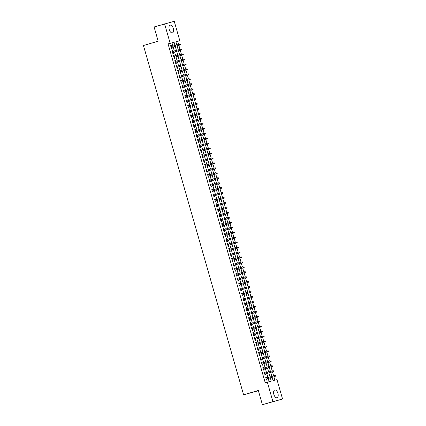 <?xml version="1.0" encoding="UTF-8"?>
<svg xmlns="http://www.w3.org/2000/svg" width="426" height="426" viewBox="0 0 426 426"><rect width="100%" height="100%" fill="white"/><g stroke="black" fill="none" stroke-linecap="round" stroke-linejoin="round"><path stroke-width="0.64" d="M273.859 394.428A4.015 2.103 -106.4 0 1 274.759 390.035A4.015 2.103 -106.4 0 1 277.922 393.342A4.015 2.103 -106.4 0 1 277.022 397.74A4.015 2.103 -106.4 0 1 273.859 394.428M169.234 29.564A4.015 2.103 -106.4 0 1 170.134 25.171A4.015 2.103 -106.4 0 1 173.302 28.478A4.015 2.103 -106.4 0 1 172.402 32.871A4.015 2.103 -106.4 0 1 169.234 29.564M258.39 390.711L243.597 394.806L143.445 45.523L158.168 41.194L154.09 26.971L174.245 21.3L179.809 40.72L175.901 41.764L176.811 44.938M178.59 44.416L177.706 41.338L179.809 40.72M274.871 380.178L273.897 376.786M273.641 375.886L272.48 371.839M272.219 370.94L271.058 366.892M270.803 365.993L269.642 361.946M269.381 361.046L268.22 356.999M267.965 356.099L266.804 352.052M266.543 351.152L265.387 347.105M265.126 346.2L263.966 342.158M263.71 341.253L262.549 337.211M262.288 336.306L261.127 332.264M260.872 331.359L259.711 327.317M259.45 326.412L258.294 322.365M258.034 321.465L256.873 317.418M256.617 316.518L255.456 312.471M255.195 311.571L254.034 307.524M253.779 306.624L252.618 302.577M252.357 301.677L251.202 297.63M250.941 296.73L249.78 292.683M249.524 291.783L248.363 287.736M248.102 286.836L246.942 282.789M246.686 281.884L245.525 277.843M245.264 276.937L244.103 272.896M243.848 271.99L242.687 267.949M242.431 267.043L241.27 263.002M241.01 262.096L239.849 258.05M239.593 257.15L238.432 253.103M238.171 252.203L237.01 248.156M236.755 247.256L235.594 243.209M235.333 242.309L234.178 238.262M233.917 237.362L232.756 233.315M232.5 232.415L231.339 228.368M231.078 227.468L229.918 223.421M229.662 222.521L228.501 218.474M228.24 217.569L227.085 213.527M226.824 212.622L225.663 208.58M225.407 207.675L224.246 203.633M223.985 202.728L222.825 198.686M222.569 197.781L221.408 193.734M221.147 192.834L219.992 188.787M219.731 187.887L218.57 183.84M218.314 182.94L217.154 178.893M216.893 177.993L215.732 173.946M215.476 173.047L214.315 169M214.054 168.1L212.899 164.053M212.638 163.153L211.477 159.106M211.221 158.206L210.061 154.159M209.8 153.254L208.639 149.212M208.383 148.307L207.222 144.265M206.961 143.36L205.801 139.318M205.545 138.413L204.384 134.371M204.123 133.466L202.968 129.419M202.707 128.519L201.546 124.472M201.29 123.572L200.129 119.525M199.869 118.625L198.708 114.578M198.452 113.678L197.291 109.631M197.03 108.731L195.875 104.684M195.614 103.784L194.453 99.737M194.197 98.837L193.037 94.79M192.776 93.89L191.615 89.843M191.359 88.938L190.198 84.896M189.937 83.991L188.782 79.95M188.521 79.044L187.36 75.003M187.105 74.097L185.944 70.056M185.683 69.15L184.522 65.103M184.266 64.204L183.105 60.157M182.845 59.257L181.689 55.21M181.428 54.31L180.267 50.263M180.012 49.363L178.851 45.316M272.118 377.308L273.077 380.658L276.985 379.609L282.555 399.029L272.917 401.606L267.347 382.191L271.255 381.142L270.308 377.841M272.917 401.606L262.4 404.7L282.555 399.029M266.591 377.958L266.293 376.935L265.643 377.106L266.495 380.077L267.145 379.901L266.846 378.863M265.169 373.011L264.876 371.989L264.226 372.159L265.079 375.13L265.728 374.955L265.43 373.916M263.753 368.064L263.46 367.042L262.805 367.212L263.657 370.183L264.306 370.008L264.008 368.964M262.331 363.117L262.038 362.089L261.388 362.265L262.24 365.236L262.89 365.061L262.592 364.017M260.914 358.17L260.621 357.142L259.966 357.318L260.818 360.289L261.473 360.114L261.175 359.07M259.498 353.223L259.2 352.195L258.55 352.371L259.402 355.337L260.052 355.167L259.753 354.123M258.076 348.276L257.783 347.249L257.134 347.424L257.98 350.39L258.635 350.22L258.337 349.176M256.66 343.329L256.367 342.302L255.712 342.477L256.564 345.443L257.213 345.273L256.915 344.229M255.238 338.382L254.945 337.355L254.295 337.53L255.147 340.496L255.797 340.326L255.499 339.282M253.821 333.436L253.529 332.408L252.874 332.584L253.726 335.55L254.381 335.374L254.082 334.335M252.405 328.483L252.107 327.461L251.457 327.637L252.309 330.603L252.959 330.427L252.661 329.389M250.983 323.536L250.69 322.514L250.041 322.69L250.887 325.656L251.542 325.48L251.244 324.442M249.567 318.589L249.269 317.567L248.619 317.737L249.471 320.709L250.121 320.533L249.822 319.495M248.145 313.642L247.852 312.62L247.202 312.79L248.054 315.762L248.704 315.586L248.406 314.548M246.729 308.696L246.436 307.673L245.781 307.844L246.633 310.815L247.288 310.639L246.984 309.601M245.307 303.749L245.014 302.726L244.364 302.897L245.216 305.868L245.866 305.692L245.568 304.649M243.89 298.802L243.597 297.774L242.948 297.95L243.794 300.921L244.449 300.745L244.151 299.702M242.474 293.855L242.176 292.827L241.526 293.003L242.378 295.974L243.028 295.798L242.729 294.755M241.052 288.908L240.759 287.88L240.11 288.056L240.962 291.022L241.611 290.851L241.313 289.808M239.636 283.961L239.343 282.933L238.688 283.109L239.54 286.075L240.189 285.905L239.891 284.861M238.214 279.014L237.921 277.986L237.271 278.162L238.123 281.128L238.773 280.958L238.475 279.914M236.797 274.067L236.505 273.039L235.855 273.215L236.702 276.181L237.357 276.011L237.058 274.967M235.381 269.12L235.083 268.092L234.433 268.268L235.285 271.234L235.935 271.058L235.637 270.02M233.959 264.168L233.666 263.146L233.017 263.321L233.869 266.287L234.518 266.112L234.22 265.073M232.543 259.221L232.25 258.199L231.595 258.374L232.447 261.34L233.097 261.165L232.798 260.126M231.121 254.274L230.828 253.252L230.178 253.422L231.03 256.393L231.68 256.218L231.382 255.179M229.705 249.327L229.412 248.305L228.757 248.475L229.609 251.446L230.264 251.271L229.965 250.232M228.288 244.38L227.99 243.358L227.34 243.528L228.192 246.5L228.842 246.324L228.544 245.285M226.866 239.433L226.573 238.411L225.924 238.581L226.77 241.553L227.425 241.377L227.127 240.333M225.45 234.486L225.157 233.459L224.502 233.634L225.354 236.606L226.004 236.43L225.705 235.386M224.028 229.539L223.735 228.512L223.086 228.687L223.938 231.659L224.587 231.483L224.289 230.439M222.612 224.593L222.319 223.565L221.664 223.741L222.516 226.707L223.171 226.536L222.873 225.492M221.195 219.646L220.897 218.618L220.247 218.794L221.099 221.76L221.749 221.589L221.451 220.546M219.773 214.699L219.481 213.671L218.831 213.847L219.678 216.813L220.333 216.642L220.034 215.599M218.357 209.752L218.064 208.724L217.409 208.9L218.261 211.866L218.911 211.695L218.613 210.652M216.935 204.805L216.642 203.777L215.993 203.953L216.845 206.919L217.494 206.743L217.196 205.705M215.519 199.853L215.226 198.83L214.571 199.006L215.423 201.972L216.078 201.796L215.774 200.758M214.097 194.906L213.804 193.883L213.154 194.059L214.006 197.025L214.656 196.849L214.358 195.811M212.68 189.959L212.388 188.936L211.738 189.107L212.585 192.078L213.24 191.902L212.941 190.864M211.264 185.012L210.966 183.989L210.316 184.16L211.168 187.131L211.818 186.955L211.52 185.917M209.842 180.065L209.549 179.042L208.9 179.213L209.752 182.184L210.401 182.008L210.103 180.97M208.426 175.118L208.133 174.096L207.478 174.266L208.33 177.237L208.98 177.062L208.681 176.018M207.004 170.171L206.711 169.143L206.062 169.319L206.914 172.29L207.563 172.115L207.265 171.071M205.588 165.224L205.295 164.196L204.645 164.372L205.492 167.343L206.147 167.168L205.849 166.124M204.171 160.277L203.873 159.249L203.223 159.425L204.075 162.391L204.725 162.221L204.427 161.177M202.749 155.33L202.456 154.303L201.807 154.478L202.659 157.444L203.309 157.274L203.01 156.23M201.333 150.383L201.04 149.356L200.385 149.531L201.237 152.497L201.887 152.327L201.589 151.283M199.911 145.436L199.618 144.409L198.969 144.584L199.821 147.55L200.47 147.38L200.172 146.336M198.495 140.489L198.202 139.462L197.547 139.637L198.399 142.603L199.054 142.428L198.756 141.389M197.078 135.537L196.78 134.515L196.13 134.691L196.982 137.657L197.632 137.481L197.334 136.442M195.656 130.59L195.364 129.568L194.714 129.744L195.566 132.71L196.216 132.534L195.917 131.496M194.24 125.643L193.947 124.621L193.292 124.791L194.144 127.763L194.794 127.587L194.496 126.549M192.818 120.696L192.525 119.674L191.876 119.844L192.728 122.816L193.377 122.64L193.079 121.602M191.402 115.75L191.109 114.727L190.454 114.898L191.306 117.869L191.961 117.693L191.663 116.655M189.985 110.803L189.687 109.78L189.037 109.951L189.889 112.922L190.539 112.746L190.241 111.703M188.564 105.856L188.271 104.828L187.621 105.004L188.468 107.975L189.123 107.799L188.825 106.756M187.147 100.909L186.854 99.881L186.199 100.057L187.051 103.028L187.701 102.852L187.403 101.809M185.725 95.962L185.432 94.934L184.783 95.11L185.635 98.076L186.284 97.905L185.986 96.862M184.309 91.015L184.016 89.987L183.361 90.163L184.213 93.129L184.868 92.959L184.565 91.915M182.892 86.068L182.594 85.04L181.945 85.216L182.797 88.182L183.446 88.012L183.148 86.968M181.471 81.121L181.178 80.093L180.528 80.269L181.375 83.235L182.03 83.065L181.732 82.021M180.054 76.174L179.756 75.146L179.106 75.322L179.958 78.288L180.608 78.112L180.31 77.074M178.632 71.222L178.34 70.199L177.69 70.375L178.542 73.341L179.192 73.165L178.893 72.127M177.216 66.275L176.923 65.253L176.268 65.428L177.12 68.394L177.775 68.219L177.472 67.18M175.794 61.328L175.501 60.306L174.852 60.476L175.704 63.447L176.353 63.272L176.055 62.233M174.378 56.381L174.085 55.359L173.435 55.529L174.282 58.5L174.937 58.325L174.639 57.286M172.961 51.434L172.663 50.412L172.013 50.582L172.865 53.554L173.515 53.378L173.217 52.339M177.706 41.338L175.917 41.817M172.897 46.088L171.976 42.872L168.068 43.915L265.244 382.809L267.347 382.191M269.136 381.712L268.204 378.464M267.949 377.558L266.788 373.517M266.527 372.612L265.366 368.565M265.11 367.665L263.95 363.618M263.689 362.718L262.533 358.671M262.272 357.771L261.111 353.724M260.856 352.824L259.695 348.777M259.434 347.877L258.273 343.83M258.018 342.93L256.857 338.883M256.596 337.983L255.44 333.936M255.179 333.036L254.018 328.989M253.763 328.084L252.602 324.042M252.341 323.137L251.18 319.095M250.925 318.19L249.764 314.148M249.503 313.243L248.347 309.201M248.086 308.296L246.926 304.249M246.67 303.349L245.509 299.302M245.248 298.402L244.087 294.355M243.832 293.455L242.671 289.408M242.41 288.508L241.249 284.462M240.994 283.562L239.833 279.515M239.572 278.615L238.416 274.568M238.155 273.668L236.994 269.621M236.739 268.721L235.578 264.674M235.317 263.769L234.156 259.727M233.901 258.822L232.74 254.78M232.479 253.875L231.323 249.833M231.062 248.928L229.902 244.886M229.646 243.981L228.485 239.934M228.224 239.034L227.063 234.987M226.808 234.087L225.647 230.04M225.386 229.14L224.23 225.093M223.97 224.193L222.809 220.146M222.553 219.246L221.392 215.199M221.131 214.299L219.97 210.252M219.715 209.352L218.554 205.305M218.293 204.405L217.138 200.358M216.877 199.453L215.716 195.412M215.46 194.506L214.299 190.465M214.038 189.559L212.878 185.518M212.622 184.612L211.461 180.571M211.2 179.665L210.039 175.618M209.784 174.719L208.623 170.672M208.367 169.772L207.206 165.725M206.945 164.825L205.785 160.778M205.529 159.878L204.368 155.831M204.107 154.931L202.946 150.884M202.691 149.984L201.53 145.937M201.269 145.037L200.113 140.99M199.853 140.09L198.692 136.043M198.436 135.138L197.275 131.096M197.014 130.191L195.853 126.149M195.598 125.244L194.437 121.202M194.176 120.297L193.021 116.255M192.76 115.35L191.599 111.303M191.343 110.403L190.182 106.356M189.921 105.456L188.761 101.409M188.505 100.509L187.344 96.462M187.083 95.562L185.928 91.515M185.667 90.616L184.506 86.569M184.25 85.669L183.089 81.622M182.829 80.722L181.668 76.675M181.412 75.775L180.251 71.728M179.99 70.822L178.835 66.781M178.574 65.876L177.413 61.834M177.157 60.929L175.997 56.887M175.736 55.982L174.575 51.94M174.319 51.035L173.158 46.988M171.54 46.487L171.247 45.465L170.597 45.635L171.449 48.607L172.099 48.431L171.8 47.387M262.4 404.7L258.321 390.477L243.597 394.806M168.068 43.915L170.171 43.298L164.601 23.877M175.001 45.47L174.08 42.254L170.171 43.298M270.052 376.941L268.891 372.894M268.63 371.994L267.469 367.947M267.214 367.047L266.053 363M265.792 362.1L264.637 358.053M264.376 357.153L263.215 353.106M262.959 352.206L261.798 348.159M261.537 347.259L260.377 343.212M260.121 342.312L258.96 338.265M258.699 337.36L257.544 333.318M257.283 332.413L256.122 328.371M255.866 327.466L254.705 323.425M254.444 322.519L253.284 318.478M253.028 317.572L251.867 313.525M251.606 312.625L250.445 308.578M250.19 307.678L249.029 303.632M248.768 302.732L247.612 298.685M247.352 297.785L246.191 293.738M245.935 292.838L244.774 288.791M244.513 287.891L243.352 283.844M243.097 282.944L241.936 278.897M241.675 277.997L240.52 273.95M240.259 273.045L239.098 269.003M238.842 268.098L237.681 264.056M237.42 263.151L236.26 259.109M236.004 258.204L234.843 254.162M234.582 253.257L233.427 249.21M233.166 248.31L232.005 244.263M231.749 243.363L230.588 239.316M230.328 238.416L229.167 234.369M228.911 233.469L227.75 229.422M227.489 228.522L226.334 224.475M226.073 223.575L224.912 219.528M224.656 218.629L223.496 214.582M223.235 213.682L222.074 209.635M221.818 208.729L220.657 204.688M220.396 203.782L219.236 199.741M218.98 198.835L217.819 194.794M217.558 193.889L216.403 189.847M216.142 188.942L214.981 184.895M214.725 183.995L213.564 179.948M213.304 179.048L212.143 175.001M211.887 174.101L210.726 170.054M210.465 169.154L209.31 165.107M209.049 164.207L207.888 160.16M207.632 159.26L206.472 155.213M206.211 154.313L205.05 150.266M204.794 149.366L203.633 145.319M203.372 144.414L202.217 140.372M201.956 139.467L200.795 135.425M200.54 134.52L199.379 130.478M199.118 129.573L197.957 125.532M197.701 124.626L196.54 120.579M196.28 119.679L195.124 115.632M194.863 114.732L193.702 110.685M193.447 109.786L192.286 105.739M192.025 104.839L190.864 100.792M190.608 99.892L189.448 95.845M189.187 94.945L188.026 90.898M187.77 89.998L186.609 85.951M186.354 85.051L185.193 81.004M184.932 80.099L183.771 76.057M183.515 75.152L182.355 71.11M182.094 70.205L180.933 66.163M180.677 65.258L179.516 61.216M179.255 60.311L178.1 56.264M177.839 55.364L176.678 51.317M176.423 50.417L175.262 46.37M177.072 45.838L178.233 49.885M178.489 50.785L179.65 54.832M179.91 55.731L181.071 59.778M181.327 60.684L182.488 64.725M182.749 65.631L183.904 69.672M184.165 70.578L185.326 74.619M185.582 75.524L186.742 79.566M187.003 80.471L188.164 84.518M188.42 85.418L189.581 89.465M189.842 90.365L190.997 94.412M191.258 95.312L192.419 99.359M192.674 100.259L193.835 104.306M194.096 105.206L195.257 109.253M195.513 110.153L196.674 114.2M196.934 115.1L198.09 119.147M198.351 120.047L199.512 124.094M199.767 124.999L200.928 129.041M201.189 129.946L202.35 133.988M202.606 134.893L203.766 138.935M204.027 139.84L205.183 143.881M205.444 144.787L206.605 148.834M206.86 149.734L208.021 153.781M208.282 154.681L209.443 158.728M209.698 159.628L210.859 163.675M211.12 164.574L212.281 168.621M212.537 169.521L213.698 173.568M213.958 174.468L215.114 178.515M215.375 179.415L216.536 183.462M216.791 184.362L217.952 188.409M218.213 189.314L219.374 193.356M219.63 194.261L220.79 198.303M221.051 199.208L222.207 203.25M222.468 204.155L223.629 208.197M223.884 209.102L225.045 213.149M225.306 214.049L226.467 218.096M226.723 218.996L227.883 223.043M228.144 223.943L229.3 227.99M229.561 228.89L230.722 232.937M230.977 233.837L232.138 237.884M232.399 238.784L233.56 242.831M233.815 243.731L234.976 247.778M235.237 248.677L236.393 252.725M236.654 253.63L237.815 257.671M238.07 258.577L239.231 262.618M239.492 263.524L240.653 267.565M240.908 268.471L242.069 272.512M242.33 273.417L243.491 277.464M243.747 278.364L244.907 282.411M245.168 283.311L246.324 287.358M246.585 288.258L247.746 292.305M248.001 293.205L249.162 297.252M249.423 298.152L250.584 302.199M250.839 303.099L252 307.146M252.261 308.046L253.417 312.093M253.678 312.993L254.839 317.04M255.094 317.945L256.255 321.987M256.516 322.892L257.677 326.934M257.932 327.839L259.093 331.881M259.354 332.786L260.51 336.828M260.771 337.733L261.931 341.78M262.187 342.68L263.348 346.727M263.609 347.627L264.77 351.674M265.025 352.574L266.186 356.621M266.447 357.52L267.603 361.567M267.863 362.467L269.024 366.514M269.28 367.414L270.441 371.461M270.702 372.361L271.863 376.408M171.976 42.872L174.08 42.254M170.602 45.651L171.247 45.465M172.019 50.598L172.663 50.412M173.435 55.545L174.085 55.359M174.857 60.492L175.501 60.306M176.273 65.444L176.923 65.253M177.695 70.391L178.34 70.199M179.112 75.338L179.756 75.146M180.528 80.285L181.178 80.093M181.95 85.232L182.594 85.04M183.366 90.179L184.016 89.987M184.788 95.126L185.432 94.934M186.205 100.073L186.854 99.881M187.621 105.02L188.271 104.828M189.043 109.967L189.687 109.78M190.459 114.913L191.109 114.727M191.881 119.86L192.525 119.674M193.297 124.807L193.947 124.621M194.719 129.76L195.364 129.568M196.136 134.707L196.78 134.515M197.552 139.653L198.202 139.462M198.974 144.6L199.618 144.409M200.39 149.547L201.04 149.356M201.812 154.494L202.456 154.303M203.229 159.441L203.873 159.249M204.645 164.388L205.295 164.196M206.067 169.335L206.711 169.143M207.483 174.282L208.133 174.096M208.905 179.229L209.549 179.042M210.322 184.176L210.966 183.989M211.738 189.123L212.388 188.936M213.16 194.075L213.804 193.883M214.576 199.022L215.226 198.83M215.998 203.969L216.642 203.777M217.414 208.916L218.064 208.724M218.831 213.863L219.481 213.671M220.253 218.81L220.897 218.618M221.669 223.756L222.319 223.565M223.091 228.703L223.735 228.512M224.507 233.65L225.157 233.459M225.929 238.597L226.573 238.411M227.346 243.544L227.99 243.358M228.762 248.491L229.412 248.305M230.184 253.438L230.828 253.252M231.6 258.39L232.25 258.199M233.022 263.337L233.666 263.146M234.438 268.284L235.083 268.092M235.855 273.231L236.505 273.039M237.277 278.178L237.921 277.986M238.693 283.125L239.343 282.933M240.115 288.072L240.759 287.88M241.531 293.019L242.176 292.827M242.948 297.966L243.597 297.774M244.37 302.913L245.014 302.726M245.786 307.86L246.436 307.673M247.208 312.806L247.852 312.62M248.624 317.753L249.269 317.567M250.041 322.706L250.69 322.514M251.462 327.653L252.107 327.461M252.879 332.599L253.529 332.408M254.301 337.546L254.945 337.355M255.717 342.493L256.367 342.302M257.134 347.44L257.783 347.249M258.555 352.387L259.2 352.195M259.972 357.334L260.621 357.142M261.394 362.281L262.038 362.089M262.81 367.228L263.46 367.042M264.232 372.175L264.876 371.989M265.648 377.122L266.293 376.935M180.203 44.693L180.464 44.623L180.065 44.197L180.203 44.693L179.612 45.081L171.151 47.568L180.081 44.954L179.612 45.081L179.357 44.192L170.895 46.679M180.081 44.954L180.464 44.623M172.573 52.526L181.497 49.901L172.567 52.515M181.625 49.64L181.742 49.075L181.481 49.144L181.625 49.64L181.029 50.028L180.773 49.139L172.312 51.626M181.497 49.901L181.886 49.57M173.989 57.473L182.914 54.847L173.989 57.462M183.042 54.587L183.302 54.517L182.898 54.091L183.042 54.587L182.445 54.975L182.19 54.086L173.733 56.573M182.914 54.847L183.302 54.517M184.458 59.533L184.58 58.969L184.32 59.044L184.458 59.533L183.867 59.922L175.405 62.409L184.336 59.794L183.867 59.922L183.611 59.033L175.15 61.52M184.336 59.794L184.719 59.464M185.88 64.486L186.141 64.411L185.736 63.991L185.88 64.486L185.283 64.869L176.822 67.356L185.752 64.747L185.283 64.869L185.028 63.98L176.566 66.467M185.752 64.747L186.141 64.411M187.296 69.433L187.557 69.358L187.158 68.937L187.296 69.433L186.705 69.816L178.244 72.303L187.174 69.694L186.705 69.816L186.45 68.927L177.988 71.414M187.174 69.694L187.557 69.358M179.665 77.266L188.59 74.641L179.66 77.25M188.718 74.38L188.979 74.31L188.574 73.884L188.718 74.38L188.122 74.763L187.866 73.874L179.405 76.361M188.59 74.641L188.979 74.31M181.082 82.213L190.012 79.587L181.082 82.202M190.134 79.327L190.395 79.257L189.991 78.831L190.134 79.327L189.538 79.71L189.288 78.821L180.826 81.307M190.012 79.587L190.395 79.257M182.504 87.16L191.428 84.534L182.498 87.149M191.551 84.273L191.673 83.709L191.412 83.778L191.551 84.273L190.96 84.657L190.704 83.768L182.243 86.254M191.428 84.534L191.812 84.204M192.973 89.22L193.234 89.151L192.829 88.725L192.973 89.22L192.376 89.604L183.915 92.096L192.845 89.481L192.376 89.604L192.121 88.714L183.659 91.201M192.845 89.481L193.234 89.151M194.389 94.167L194.65 94.098L194.251 93.672L194.389 94.167L193.798 94.556L185.337 97.043L194.267 94.428L193.798 94.556L193.542 93.661L185.081 96.154M194.267 94.428L194.65 94.098M195.811 99.114L195.928 98.55L195.667 98.619L195.811 99.114L195.215 99.503L186.753 101.99L195.683 99.375L195.215 99.503L194.959 98.608L186.497 101.1M195.683 99.375L196.072 99.045M188.175 106.947L197.105 104.322L188.175 106.937M197.227 104.061L197.488 103.992L197.084 103.566L197.227 104.061L196.636 104.45L196.381 103.555L187.919 106.047M197.105 104.322L197.488 103.992M189.597 111.894L198.521 109.269L189.591 111.884M198.649 109.008L198.766 108.444L198.505 108.513L198.649 109.008L198.053 109.397L197.797 108.508L189.336 110.994M198.521 109.269L198.905 108.939M200.066 113.955L200.326 113.886L199.922 113.46L200.066 113.955L199.469 114.344L191.008 116.831L199.938 114.216L199.469 114.344L199.214 113.454L190.757 115.941M199.938 114.216L200.326 113.886M201.482 118.902L201.605 118.337L201.344 118.407L201.482 118.902L200.891 119.291L192.43 121.777L201.36 119.163L200.891 119.291L200.635 118.401L192.174 120.888M201.36 119.163L201.743 118.833M202.904 123.849L203.021 123.284L202.76 123.359L202.904 123.849L202.307 124.238L193.846 126.724L202.776 124.11L202.307 124.238L202.052 123.348L193.59 125.835M202.776 124.11L203.165 123.78M195.268 131.682L204.198 129.062L195.268 131.671M204.32 128.796L204.581 128.727L204.182 128.306L204.32 128.796L203.729 129.184L203.474 128.295L195.012 130.782M204.198 129.062L204.581 128.727M196.69 136.634L205.614 134.009L196.684 136.618M205.742 133.748L205.859 133.184L205.598 133.253L205.742 133.748L205.146 134.131L204.89 133.242L196.429 135.729M205.614 134.009L205.998 133.673M198.106 141.581L207.031 138.956L198.101 141.565M207.158 138.695L207.419 138.626L207.015 138.2L207.158 138.695L206.562 139.078L206.306 138.189L197.85 140.676M207.031 138.956L207.419 138.626M208.575 143.642L208.836 143.573L208.436 143.147L208.575 143.642L207.984 144.025L199.522 146.517L208.452 143.903L207.984 144.025L207.728 143.136L199.267 145.623M208.452 143.903L208.836 143.573M209.997 148.589L210.258 148.52L209.853 148.094L209.997 148.589L209.4 148.972L200.939 151.464L209.869 148.85L209.4 148.972L209.145 148.083L200.683 150.57M209.869 148.85L210.258 148.52M211.413 153.536L211.674 153.466L211.275 153.04L211.413 153.536L210.822 153.919L202.361 156.411L211.291 153.797L210.822 153.919L210.566 153.03L202.105 155.517M211.291 153.797L211.674 153.466M203.782 161.369L212.707 158.744L203.777 161.358M212.835 158.483L213.096 158.413L212.691 157.987L212.835 158.483L212.239 158.871L211.983 157.977L203.521 160.469M212.707 158.744L213.096 158.413M205.199 166.316L214.124 163.69L205.199 166.305M214.251 163.43L214.369 162.865L214.108 162.934L214.251 163.43L213.655 163.818L213.399 162.924L204.943 165.416M214.124 163.69L214.512 163.36M215.668 168.376L215.929 168.307L215.529 167.881L215.668 168.376L215.077 168.765L206.615 171.252L215.545 168.637L215.077 168.765L214.821 167.871L206.36 170.363M215.545 168.637L215.929 168.307M208.037 176.21L216.962 173.584L208.032 176.199M217.09 173.323L217.351 173.254L216.946 172.828L217.09 173.323L216.493 173.712L216.238 172.823L207.776 175.31M216.962 173.584L217.351 173.254M218.506 178.27L218.767 178.201L218.368 177.775L218.506 178.27L217.915 178.659L209.454 181.146L218.384 178.531L217.915 178.659L217.659 177.77L209.198 180.257M218.384 178.531L218.767 178.201M210.875 186.103L219.8 183.478L210.87 186.093M219.928 183.217L220.189 183.148L219.784 182.722L219.928 183.217L219.331 183.606L219.076 182.717L210.614 185.203M219.8 183.478L220.189 183.148M212.292 191.05L221.222 188.425L212.292 191.04M221.344 188.164L221.461 187.6L221.2 187.674L221.344 188.164L220.748 188.553L220.492 187.664L212.036 190.15M221.222 188.425L221.605 188.095M222.761 193.111L222.883 192.547L222.622 192.621L222.761 193.111L222.17 193.5L213.708 195.987L222.638 193.377L222.17 193.5L221.914 192.611L213.453 195.097M222.638 193.377L223.022 193.042M224.182 198.063L224.443 197.989L224.039 197.568L224.182 198.063L223.586 198.447L215.125 200.934L224.055 198.324L223.586 198.447L223.33 197.557L214.869 200.044M224.055 198.324L224.443 197.989M225.599 203.01L225.721 202.446L225.46 202.515L225.599 203.01L225.008 203.394L216.546 205.88L225.476 203.271L225.008 203.394L224.752 202.504L216.291 204.991M225.476 203.271L225.86 202.941M217.968 210.843L226.893 208.218L217.963 210.833M227.021 207.957L227.282 207.888L226.877 207.462L227.021 207.957L226.424 208.341L226.169 207.451L217.707 209.938M226.893 208.218L227.282 207.888M219.385 215.79L228.315 213.165L219.385 215.78M228.437 212.904L228.698 212.835L228.293 212.409L228.437 212.904L227.841 213.288L227.59 212.398L219.129 214.885M228.315 213.165L228.698 212.835M220.806 220.737L229.731 218.112L220.801 220.727M229.859 217.851L229.976 217.287L229.715 217.356L229.859 217.851L229.263 218.234L229.007 217.345L220.546 219.832M229.731 218.112L230.115 217.782M231.275 222.798L231.393 222.234L231.132 222.303L231.275 222.798L230.679 223.187L222.218 225.673L231.148 223.059L230.679 223.187L230.423 222.292L221.962 224.784M231.148 223.059L231.536 222.729M232.692 227.745L232.953 227.676L232.553 227.25L232.692 227.745L232.101 228.134L223.639 230.62L232.569 228.006L232.101 228.134L231.845 227.239L223.384 229.731M232.569 228.006L232.953 227.676M234.114 232.692L234.375 232.623L233.97 232.197L234.114 232.692L233.517 233.081L225.056 235.567L233.986 232.953L233.517 233.081L233.262 232.186L224.8 234.678M233.986 232.953L234.375 232.623M226.478 240.525L235.408 237.9L226.478 240.514M235.53 237.639L235.791 237.57L235.386 237.144L235.53 237.639L234.939 238.027L234.683 237.138L226.222 239.625M235.408 237.9L235.791 237.57M227.899 245.472L236.824 242.847L227.894 245.461M236.952 242.586L237.069 242.021L236.808 242.09L236.952 242.586L236.355 242.974L236.1 242.085L227.638 244.572M236.824 242.847L237.207 242.516M238.368 247.533L238.629 247.463L238.225 247.037L238.368 247.533L237.772 247.921L229.31 250.408L238.24 247.794L237.772 247.921L237.516 247.032L229.06 249.519M238.24 247.794L238.629 247.463M239.785 252.48L239.907 251.915L239.646 251.99L239.785 252.48L239.194 252.868L230.732 255.355L239.662 252.74L239.194 252.868L238.938 251.979L230.477 254.466M239.662 252.74L240.046 252.41M241.207 257.426L241.324 256.862L241.063 256.937L241.207 257.426L240.61 257.815L232.149 260.302L241.079 257.693L240.61 257.815L240.355 256.926L231.893 259.413M241.079 257.693L241.467 257.357M233.57 265.265L242.5 262.64L233.57 265.249M242.623 262.379L242.884 262.304L242.485 261.883L242.623 262.379L242.032 262.762L241.776 261.873L233.315 264.36M242.5 262.64L242.884 262.304M234.992 270.212L243.917 267.587L234.987 270.196M244.045 267.326L244.306 267.256L243.901 266.83L244.045 267.326L243.448 267.709L243.193 266.82L234.731 269.307M243.917 267.587L244.306 267.256M236.409 275.159L245.333 272.534L236.409 275.148M245.461 272.273L245.722 272.203L245.317 271.777L245.461 272.273L244.865 272.656L244.609 271.767L236.153 274.253M245.333 272.534L245.722 272.203M237.83 280.106L246.755 277.48L237.825 280.095M246.878 277.219L247 276.655L246.739 276.724L246.878 277.219L246.287 277.603L246.031 276.714L237.57 279.2M246.755 277.48L247.139 277.15M248.299 282.166L248.417 281.602L248.156 281.671L248.299 282.166L247.703 282.55L239.242 285.042L248.172 282.427L247.703 282.55L247.447 281.661L238.986 284.147M248.172 282.427L248.56 282.097M249.716 287.113L249.977 287.044L249.577 286.618L249.716 287.113L249.125 287.502L240.663 289.989L249.593 287.374L249.125 287.502L248.869 286.607L240.408 289.1M249.593 287.374L249.977 287.044M242.085 294.946L251.01 292.321L242.08 294.936M251.138 292.06L251.399 291.991L250.994 291.565L251.138 292.06L250.541 292.449L250.286 291.554L241.824 294.047M251.01 292.321L251.399 291.991M243.502 299.893L252.432 297.268L243.502 299.883M252.554 297.007L252.815 296.938L252.41 296.512L252.554 297.007L251.958 297.396L251.702 296.501L243.246 298.993M252.432 297.268L252.815 296.938M253.971 301.954L254.231 301.885L253.832 301.459L253.971 301.954L253.379 302.343L244.918 304.83L253.848 302.215L253.379 302.343L253.124 301.454L244.662 303.94M253.848 302.215L254.231 301.885M255.392 306.901L255.653 306.832L255.249 306.406L255.392 306.901L254.796 307.29L246.334 309.777L255.265 307.162L254.796 307.29L254.54 306.4L246.079 308.887M255.265 307.162L255.653 306.832M256.809 311.848L257.07 311.779L256.67 311.353L256.809 311.848L256.218 312.237L247.756 314.723L256.686 312.109L256.218 312.237L255.962 311.347L247.501 313.834M256.686 312.109L257.07 311.779M249.178 319.681L258.103 317.056L249.173 319.67M258.231 316.795L258.348 316.23L258.087 316.305L258.231 316.795L257.634 317.184L257.379 316.294L248.917 318.781M258.103 317.056L258.491 316.726M250.595 324.628L259.525 322.008L250.595 324.617M259.647 321.742L259.764 321.177L259.503 321.252L259.647 321.742L259.051 322.131L258.8 321.241L250.339 323.728M259.525 322.008L259.908 321.673M252.016 329.58L260.941 326.955L252.011 329.564M261.063 326.694L261.324 326.62L260.925 326.199L261.063 326.694L260.472 327.077L260.217 326.188L251.755 328.675M260.941 326.955L261.324 326.62M253.433 334.527L262.357 331.902L253.427 334.511M262.485 331.641L262.746 331.572L262.341 331.146L262.485 331.641L261.889 332.024L261.633 331.135L253.172 333.622M262.357 331.902L262.746 331.572M263.902 336.588L264.024 336.023L263.763 336.093L263.902 336.588L263.311 336.971L254.849 339.463L263.779 336.849L263.311 336.971L263.055 336.082L254.594 338.569M263.779 336.849L264.163 336.519M265.323 341.535L265.584 341.466L265.18 341.04L265.323 341.535L264.727 341.918L256.266 344.41L265.196 341.796L264.727 341.918L264.471 341.029L256.01 343.516M265.196 341.796L265.584 341.466M257.687 349.368L266.617 346.743L257.687 349.357M266.74 346.482L267.001 346.413L266.596 345.987L266.74 346.482L266.149 346.865L265.893 345.976L257.432 348.463M266.617 346.743L267.001 346.413M259.109 354.315L268.034 351.69L259.104 354.304M268.162 351.429L268.279 350.864L268.018 350.933L268.162 351.429L267.565 351.817L267.31 350.923L258.848 353.415M268.034 351.69L268.417 351.359M269.578 356.376L269.839 356.306L269.434 355.88L269.578 356.376L268.982 356.764L260.52 359.251L269.45 356.637L268.982 356.764L268.726 355.87L260.27 358.362M269.45 356.637L269.839 356.306M270.995 361.323L271.117 360.758L270.856 360.827L270.995 361.323L270.404 361.711L261.942 364.198L270.872 361.583L270.404 361.711L270.148 360.817L261.686 363.309M270.872 361.583L271.255 361.253M263.364 369.156L272.289 366.53L263.359 369.145M272.416 366.269L272.677 366.2L272.273 365.774L272.416 366.269L271.82 366.658L271.564 365.769L263.103 368.256M272.289 366.53L272.677 366.2M264.78 374.103L273.71 371.477L264.78 374.092M273.833 371.216L274.094 371.147L273.694 370.721L273.833 371.216L273.242 371.605L272.986 370.716L264.525 373.203M273.71 371.477L274.094 371.147M266.202 379.049L275.127 376.424L266.197 379.039M275.255 376.163L275.372 375.599L275.111 375.668L275.255 376.163L274.658 376.552L274.403 375.663L265.941 378.15M275.127 376.424L275.51 376.094"/></g></svg>
